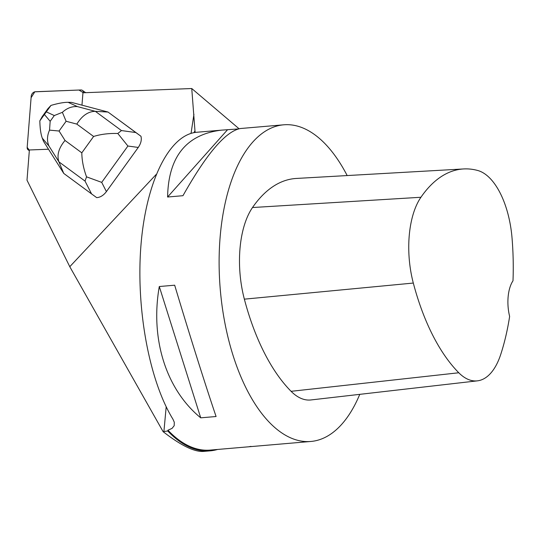 <?xml version="1.0" encoding="UTF-8"?>
<svg xmlns="http://www.w3.org/2000/svg" width="540" height="540" viewBox="0 0 540 540"><rect width="100%" height="100%" fill="white"/><g stroke="black" fill="none" stroke-linecap="round" stroke-linejoin="round"><path stroke-width="0.81" d="M80.939 89.964L35.377 91.746A4.003 2.916 -54.9 0 0 31.212 96.188L27.175 147.366A4.003 2.916 -54.9 0 0 28.175 149.877A4.003 2.916 -54.9 0 0 29.363 150.275L27.175 147.353L31.097 97.706L34.803 91.82L78.975 90.038L83.396 92.765A4.003 2.916 -54.9 0 0 82.391 90.369A4.003 2.916 -54.9 0 0 80.939 89.964M156.161 174.474L69.782 266.699L27 180.198L29.383 149.972L48.499 149.229M81.972 105.158L82.951 92.786L191.754 88.526L194.974 130.828L193.928 132.658M135.844 132.55L108.007 112.043L140.953 136.249L135.844 132.55L121.446 130.565L95.35 111.341C88.236 111.416 82.06 115.668 76.829 124.099L93.616 136.465C100.886 134.217 108.945 133.225 117.801 133.481L121.446 130.565M106.414 191.599L101.702 182.372L86.535 176.837C83.498 168.52 81.918 160.515 81.81 152.834L65.023 140.461C58.698 148.068 56.666 155.203 58.934 161.858L85.023 181.076L91.584 193.921L96.694 197.626C100.285 197.411 103.525 195.406 106.414 191.599L138.254 147.447C140.953 143.498 141.851 139.772 140.953 136.249M163.114 431.669L167.738 430.974A159.665 77.652 85.1 0 0 210.087 450.86L203.486 451.427C194.312 452.027 180.853 445.439 163.114 431.669L69.782 266.699M239.038 128.736L191.754 88.526M195.176 132.448L194.974 130.828M310.865 441.464L210.202 450.09A158.909 77.281 -94.9 0 1 167.96 430.205L172.037 428.396L174.204 425.675L174.278 422.206L172.962 419.229C149.02 380.288 135.756 307.658 141.028 244.418C146.252 181.136 169.405 134.534 196.769 132.26L221.468 130.147C186.341 134.413 168.386 156.708 167.596 197.019L182.972 195.696C206.759 153.421 225.956 131.018 240.577 128.507L283.723 124.808A158.909 77.281 85.1 0 0 219.503 246.503A158.909 77.281 85.1 0 0 268.623 421.578A158.909 77.281 85.1 0 0 310.865 441.464A158.909 77.281 85.1 0 0 359.768 394.349M167.738 430.974L167.96 430.205M210.087 450.86A159.665 77.652 85.1 0 0 217.546 449.462M347.173 175.561A158.909 77.281 85.1 0 0 311.283 132.354A158.909 77.281 85.1 0 0 283.723 124.808M248.609 446.803L250.999 446.371M238.187 128.939L221.468 130.147M200.718 417.832L216.088 416.515C205.733 386.113 189.763 335.475 174.67 285.201L159.293 286.524C150.1 338.87 166.07 389.515 200.718 417.832L159.293 286.524M463.61 168.946L296.345 178.45A181.609 88.324 85.1 0 0 252.504 207.536A75.668 36.801 85.1 0 0 244.357 299.16A181.609 88.324 85.1 0 0 291.087 391.318A75.668 36.801 85.1 0 0 310.946 399.951L477.394 380.849A70.855 34.459 85.1 0 0 500.688 354.571A176.796 85.981 85.1 0 0 509.632 316.426A30.267 14.722 85.1 0 1 513 280.8A176.796 85.981 85.1 0 0 512.048 238.1A70.855 34.459 85.1 0 0 477.779 170.505A176.796 85.981 85.1 0 0 463.61 168.946A176.796 85.981 85.1 0 0 420.93 197.262A70.855 34.459 85.1 0 0 413.309 283.055A176.796 85.981 85.1 0 0 458.791 372.769A70.855 34.459 85.1 0 0 477.394 380.849M167.596 197.019L227.435 129.857M91.584 193.921L63.747 173.414L43.456 141.224L42.282 138.145L48.978 146.056L58.934 161.858L63.747 173.414M85.023 181.076L86.535 176.837M117.801 133.481L127.913 146.023L138.254 147.447M62.377 112.327L54.304 115.553L50.166 121.291L49.538 130.127L59.069 131.018L66.103 121.264L62.377 112.327C66.94 108.135 71.955 106.231 77.429 106.603L95.35 111.341L108.007 112.043L71.469 102.377L68.121 102.31C63.889 102.269 58.172 103.309 50.963 105.422L47.932 108.668L42.174 116.647L39.825 120.872C40.021 128.48 40.838 134.237 42.282 138.145M39.825 120.872L50.963 105.422M49.538 130.127C47.034 135.743 46.845 141.055 48.978 146.056M191.038 133.367L193.928 114.291M166.192 406.829L163.897 431.602M420.93 197.262L252.504 207.536M413.309 283.055L244.357 299.16M458.791 372.769L291.087 391.318M101.702 182.372L127.913 146.023M65.023 140.461L59.069 131.018M93.616 136.465L81.81 152.834M66.103 121.264L76.829 124.099M77.429 106.603L68.121 102.31M50.166 121.291L44.51 114.608M46.447 111.928L54.304 115.553M29.329 150.687L28.175 149.877M85.671 92.678L82.391 90.369"/></g></svg>
